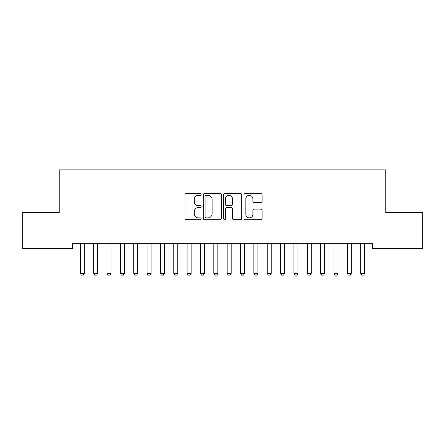 <?xml version="1.0" encoding="UTF-8"?>
<svg xmlns="http://www.w3.org/2000/svg" width="445" height="445" viewBox="0 0 445 445"><rect width="100%" height="100%" fill="white"/><g stroke="black" fill="none" stroke-linecap="round" stroke-linejoin="round"><path stroke-width="0.67" d="M201.14 194.415A0.918 0.918 0 0 0 200.222 193.497L186.299 193.497A1.313 1.313 0 0 0 184.992 194.804L184.992 218.395A1.313 1.313 0 0 0 186.299 219.702L200.222 219.702A0.918 0.918 0 0 0 201.14 218.784A0.918 0.918 0 0 0 200.222 217.872L198.42 217.872A4.194 4.194 0 0 1 194.226 213.678L194.226 211.709A4.194 4.194 0 0 1 198.42 207.52L200.222 207.52A0.918 0.918 0 0 0 201.14 206.602A0.918 0.918 0 0 0 200.222 205.685L198.42 205.685A4.194 4.194 0 0 1 194.226 201.49L194.226 199.521A4.194 4.194 0 0 1 198.42 195.333L200.222 195.333A0.918 0.918 0 0 0 201.14 194.415M260.798 202.736A1.313 1.313 0 0 0 262.105 201.424L262.105 194.804A1.313 1.313 0 0 0 260.798 193.497L245.334 193.497A1.313 1.313 0 0 0 244.021 194.804L244.021 218.395A1.313 1.313 0 0 0 245.334 219.702L260.798 219.702A1.313 1.313 0 0 0 262.105 218.395L262.105 210.402A1.313 1.313 0 0 0 260.798 209.089L254.178 209.089A1.313 1.313 0 0 0 252.866 210.402L252.866 214.362A3.504 3.504 0 0 1 249.361 217.872A3.504 3.504 0 0 1 245.857 214.362L245.857 198.837A3.504 3.504 0 0 1 249.361 195.333A3.504 3.504 0 0 1 252.866 198.837L252.866 201.424A1.313 1.313 0 0 0 254.178 202.736L260.798 202.736M372.421 243.315L72.579 243.315L72.579 248.655L22.25 248.655L22.25 212.61L59.23 212.61L59.23 169.89L385.771 169.89L385.771 212.61L422.75 212.61L422.75 248.655L372.421 248.655L372.421 243.315M221.354 194.804A1.313 1.313 0 0 0 220.041 193.497L204.578 193.497A1.313 1.313 0 0 0 203.27 194.804L203.27 218.395A1.313 1.313 0 0 0 204.578 219.702L220.041 219.702A1.313 1.313 0 0 0 221.354 218.395L221.354 194.804M224.959 193.497L240.422 193.497A1.313 1.313 0 0 1 241.73 194.804L241.73 218.395A1.313 1.313 0 0 1 240.422 219.702L233.803 219.702A1.313 1.313 0 0 1 232.49 218.395L232.49 208.827A1.313 1.313 0 0 0 231.183 207.52L226.794 207.52A1.313 1.313 0 0 0 225.482 208.827L225.482 218.784A0.918 0.918 0 0 1 224.564 219.702A0.918 0.918 0 0 1 223.646 218.784L223.646 194.804A1.313 1.313 0 0 1 224.959 193.497M206.024 195.333A0.918 0.918 0 0 0 205.106 196.251L205.106 216.954A0.918 0.918 0 0 0 206.024 217.872L207.921 217.872A4.194 4.194 0 0 0 212.115 213.678L212.115 199.521A4.194 4.194 0 0 0 207.921 195.333L206.024 195.333M232.49 198.904A3.504 3.504 0 0 0 228.986 195.394A3.504 3.504 0 0 0 225.482 198.904L225.482 204.372A1.313 1.313 0 0 0 226.794 205.685L231.183 205.685A1.313 1.313 0 0 0 232.49 204.372L232.49 198.904M80.167 243.315L80.261 243.604A1.335 1.335 -179.2 0 1 80.323 244.005L80.323 273.375L84.328 273.375L84.328 244.005A1.335 1.335 -179.2 0 1 84.389 243.604L84.483 243.315M84.328 273.375L83.326 275.11L81.324 275.11L80.323 273.375M93.517 243.315L93.611 243.604A1.335 1.335 -179.2 0 1 93.673 244.005L93.673 273.375L97.677 273.375L97.677 244.005A1.335 1.335 -179.2 0 1 97.739 243.604L97.833 243.315M97.677 273.375L96.676 275.11L94.674 275.11L93.673 273.375M106.867 243.315L106.961 243.604A1.335 1.335 -179.2 0 1 107.023 244.005L107.023 273.375L111.028 273.375L111.028 244.005A1.335 1.335 -179.2 0 1 111.089 243.604L111.183 243.315M111.028 273.375L110.026 275.11L108.024 275.11L107.023 273.375M120.217 243.315L120.311 243.604A1.335 1.335 -179.2 0 1 120.373 244.005L120.373 273.375L124.377 273.375L124.377 244.005A1.335 1.335 -179.2 0 1 124.439 243.604L124.533 243.315M124.377 273.375L123.376 275.11L121.374 275.11L120.373 273.375M133.567 243.315L133.661 243.604A1.335 1.335 -179.2 0 1 133.722 244.005L133.722 273.375L137.727 273.375L137.727 244.005A1.335 1.335 -179.2 0 1 137.789 243.604L137.883 243.315M137.727 273.375L136.726 275.11L134.724 275.11L133.722 273.375M146.917 243.315L147.011 243.604A1.335 1.335 -179.2 0 1 147.072 244.005L147.072 273.375L151.078 273.375L151.078 244.005A1.335 1.335 -179.2 0 1 151.139 243.604L151.233 243.315M151.078 273.375L150.076 275.11L148.074 275.11L147.072 273.375M160.267 243.315L160.361 243.604A1.335 1.335 -179.2 0 1 160.422 244.005L160.422 273.375L164.428 273.375L164.428 244.005A1.335 1.335 -179.2 0 1 164.489 243.604L164.583 243.315M164.428 273.375L163.426 275.11L161.424 275.11L160.422 273.375M173.617 243.315L173.711 243.604A1.335 1.335 -179.2 0 1 173.773 244.005L173.773 273.375L177.778 273.375L177.778 244.005A1.335 1.335 -179.2 0 1 177.839 243.604L177.933 243.315M177.778 273.375L176.776 275.11L174.774 275.11L173.773 273.375M186.967 243.315L187.061 243.604A1.335 1.335 -179.2 0 1 187.123 244.005L187.123 273.375L191.128 273.375L191.128 244.005A1.335 1.335 -179.2 0 1 191.189 243.604L191.283 243.315M191.128 273.375L190.126 275.11L188.124 275.11L187.123 273.375M200.317 243.315L200.411 243.604A1.335 1.335 -179.2 0 1 200.472 244.005L200.472 273.375L204.478 273.375L204.478 244.005A1.335 1.335 -179.2 0 1 204.539 243.604L204.633 243.315M204.478 273.375L203.476 275.11L201.474 275.11L200.472 273.375M213.667 243.315L213.761 243.604A1.335 1.335 -179.2 0 1 213.822 244.005L213.822 273.375L217.828 273.375L217.828 244.005A1.335 1.335 -179.2 0 1 217.889 243.604L217.983 243.315M217.828 273.375L216.826 275.11L214.824 275.11L213.822 273.375M227.017 243.315L227.111 243.604A1.335 1.335 -179.2 0 1 227.172 244.005L227.172 273.375L231.178 273.375L231.178 244.005A1.335 1.335 -179.2 0 1 231.239 243.604L231.333 243.315M231.178 273.375L230.176 275.11L228.174 275.11L227.172 273.375M240.367 243.315L240.461 243.604A1.335 1.335 -179.2 0 1 240.523 244.005L240.523 273.375L244.528 273.375L244.528 244.005A1.335 1.335 -179.2 0 1 244.589 243.604L244.683 243.315M244.528 273.375L243.526 275.11L241.524 275.11L240.523 273.375M253.717 243.315L253.811 243.604A1.335 1.335 -179.2 0 1 253.873 244.005L253.873 273.375L257.877 273.375L257.877 244.005A1.335 1.335 -179.2 0 1 257.939 243.604L258.033 243.315M257.877 273.375L256.876 275.11L254.874 275.11L253.873 273.375M267.067 243.315L267.161 243.604A1.335 1.335 -179.2 0 1 267.223 244.005L267.223 273.375L271.228 273.375L271.228 244.005A1.335 1.335 -179.2 0 1 271.289 243.604L271.383 243.315M271.228 273.375L270.226 275.11L268.224 275.11L267.223 273.375M280.417 243.315L280.511 243.604A1.335 1.335 -179.2 0 1 280.572 244.005L280.572 273.375L284.578 273.375L284.578 244.005A1.335 1.335 -179.2 0 1 284.639 243.604L284.733 243.315M284.578 273.375L283.576 275.11L281.574 275.11L280.572 273.375M293.767 243.315L293.861 243.604A1.335 1.335 -179.2 0 1 293.923 244.005L293.923 273.375L297.928 273.375L297.928 244.005A1.335 1.335 -179.2 0 1 297.989 243.604L298.083 243.315M297.928 273.375L296.926 275.11L294.924 275.11L293.923 273.375M307.117 243.315L307.211 243.604A1.335 1.335 -179.2 0 1 307.272 244.005L307.272 273.375L311.278 273.375L311.278 244.005A1.335 1.335 -179.2 0 1 311.339 243.604L311.433 243.315M311.278 273.375L310.276 275.11L308.274 275.11L307.272 273.375M320.467 243.315L320.561 243.604A1.335 1.335 -179.2 0 1 320.623 244.005L320.623 273.375L324.627 273.375L324.627 244.005A1.335 1.335 -179.2 0 1 324.689 243.604L324.783 243.315M324.627 273.375L323.626 275.11L321.624 275.11L320.623 273.375M333.817 243.315L333.911 243.604A1.335 1.335 -179.2 0 1 333.973 244.005L333.973 273.375L337.978 273.375L337.978 244.005A1.335 1.335 -179.2 0 1 338.039 243.604L338.133 243.315M337.978 273.375L336.976 275.11L334.974 275.11L333.973 273.375M347.167 243.315L347.261 243.604A1.335 1.335 -179.2 0 1 347.322 244.005L347.322 273.375L351.328 273.375L351.328 244.005A1.335 1.335 -179.2 0 1 351.389 243.604L351.483 243.315M351.328 273.375L350.326 275.11L348.324 275.11L347.322 273.375M360.517 243.315L360.611 243.604A1.335 1.335 -179.2 0 1 360.673 244.005L360.673 273.375L364.678 273.375L364.678 244.005A1.335 1.335 -179.2 0 1 364.739 243.604L364.833 243.315M364.678 273.375L363.676 275.11L361.674 275.11L360.673 273.375"/></g></svg>

